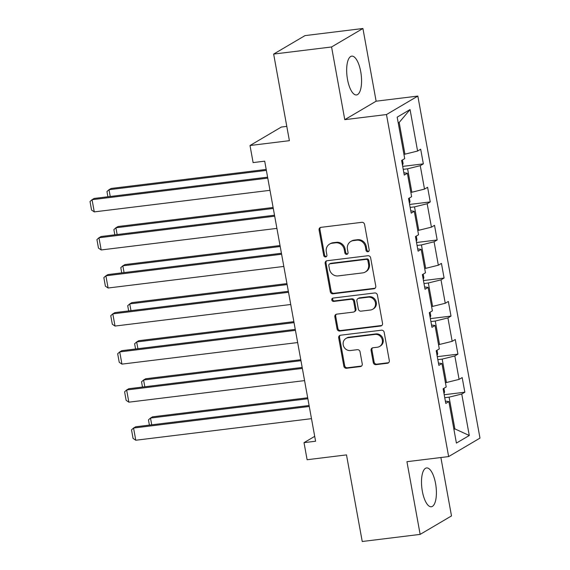 <?xml version="1.0" encoding="UTF-8"?>
<svg xmlns="http://www.w3.org/2000/svg" width="570" height="570" viewBox="0 0 570 570"><rect width="100%" height="100%" fill="white"/><g stroke="black" fill="none" stroke-linecap="round" stroke-linejoin="round"><path stroke-width="0.85" d="M367.906 251.755A1.724 1.582 -120.5 0 0 369.189 249.881L364.565 224.438A2.458 2.266 -120.5 0 0 361.857 222.321L320.924 227.344A2.458 2.266 -120.5 0 0 319.086 230.016L323.71 255.46A1.724 1.582 -120.5 0 0 326.175 256.749A1.724 1.582 -120.5 0 0 326.895 255.068L326.296 251.776A7.873 7.239 -120.5 0 1 329.581 244.103A7.873 7.239 -120.5 0 1 332.182 243.226L335.595 242.806A7.873 7.239 -120.5 0 1 344.259 249.575L344.857 252.866A1.724 1.582 -120.5 0 0 347.329 254.156A1.724 1.582 -120.5 0 0 348.042 252.474L347.444 249.183A7.873 7.239 -120.5 0 1 350.728 241.509A7.873 7.239 -120.5 0 1 353.329 240.626L356.742 240.205A7.873 7.239 -120.5 0 1 365.413 246.981L366.011 250.273A1.724 1.582 -120.5 0 0 367.906 251.755M350.728 241.509L351.576 241.01A7.873 7.239 -120.5 0 1 354.177 240.127L357.589 239.706A7.873 7.239 -120.5 0 1 366.261 246.482L366.859 249.774A1.724 1.582 -120.5 0 0 368.854 251.235M320.568 227.423A2.458 2.266 -120.5 0 0 319.934 229.518L324.558 254.961A1.724 1.582 -120.5 0 0 326.56 256.429M329.581 244.103L330.429 243.604A7.873 7.239 -120.5 0 1 333.03 242.727L336.442 242.307A7.873 7.239 -120.5 0 1 345.107 249.076L345.705 252.368A1.724 1.582 -120.5 0 0 347.707 253.835M435.558 483.453A19.551 7.118 83 0 0 426.567 467.942A19.551 7.118 83 0 0 422.341 491.24A19.551 7.118 83 0 0 431.333 506.751A19.551 7.118 83 0 0 435.558 483.453M360.724 71.656A19.551 7.118 83 0 0 351.733 56.145A19.551 7.118 83 0 0 347.508 79.437A19.551 7.118 83 0 0 356.499 94.948A19.551 7.118 83 0 0 360.724 71.656M373.279 362.541A2.458 2.266 -120.5 0 0 375.986 364.65L387.472 363.247A2.458 2.266 -120.5 0 0 389.31 360.568L384.173 332.317A2.458 2.266 -120.5 0 0 381.465 330.201L340.532 335.224A2.458 2.266 -120.5 0 0 338.694 337.896L343.831 366.154A2.458 2.266 -120.5 0 0 346.539 368.27L360.411 366.567A2.458 2.266 -120.5 0 0 362.249 363.895L360.048 351.797A2.458 2.266 -120.5 0 0 357.34 349.681L350.464 350.529A6.584 6.056 -120.5 0 1 343.546 346.068A6.584 6.056 -120.5 0 1 345.962 338.452A6.584 6.056 -120.5 0 1 348.135 337.718L375.081 334.412A6.584 6.056 -120.5 0 1 382 338.872A6.584 6.056 -120.5 0 1 379.584 346.482A6.584 6.056 -120.5 0 1 377.411 347.223L372.915 347.771A2.458 2.266 -120.5 0 0 371.077 350.443L373.279 362.541L374.127 362.043A2.458 2.266 -120.5 0 0 376.834 364.152L388.32 362.748A2.458 2.266 -120.5 0 0 388.676 362.67M331.569 46.968L344.779 119.664L376.129 101.196L362.919 28.5L331.569 46.968L273.65 54.072L289.389 140.676L250.009 145.514L253.109 162.593L264.694 161.167L315.588 441.23L304.01 442.655L307.109 459.726L346.496 454.896L362.235 541.5L420.147 534.389L451.497 515.928L440.881 457.525M344.779 119.664L386.481 114.549L448.64 456.577L406.937 461.693L420.147 534.389M373.934 288.769A2.458 2.266 -120.5 0 0 375.772 286.097L370.643 257.839A2.458 2.266 -120.5 0 0 367.928 255.723L326.995 260.754A2.458 2.266 -120.5 0 0 325.156 263.425L330.294 291.683A2.458 2.266 -120.5 0 0 333.001 293.799L373.934 288.769L374.782 288.27A2.458 2.266 -120.5 0 0 375.146 288.199M377.404 295.075L382.541 323.333A2.458 2.266 -120.5 0 1 380.703 326.012L339.77 331.035A2.458 2.266 -120.5 0 1 337.062 328.918L334.861 316.827A2.458 2.266 -120.5 0 1 336.699 314.148L353.3 312.111A2.458 2.266 -120.5 0 0 355.139 309.439L353.685 301.416A2.458 2.266 -120.5 0 0 350.978 299.3L333.692 301.423A1.724 1.582 -120.5 0 1 332.517 298.26A1.724 1.582 -120.5 0 1 333.079 298.067L374.697 292.966A2.458 2.266 -120.5 0 1 377.404 295.075M273.65 54.072L305 35.611L362.919 28.5M386.481 114.549L417.831 96.081L479.983 438.109L448.64 456.577M444.201 394.739L464.842 392.203L462.184 377.568L459.092 379.385L454.832 355.965L457.924 354.148L455.266 339.506L452.174 341.33L447.92 317.91L451.012 316.086L448.348 301.452L445.255 303.276L441.002 279.856L444.094 278.032L441.436 263.397L438.344 265.214L434.084 241.794L437.176 239.977L434.518 225.335L431.426 227.159L427.172 203.739L430.264 201.915L427.6 187.281L424.507 189.105L420.254 165.685L423.346 163.861L420.689 149.219L417.596 151.043L410.058 109.568L397.176 117.156L404.714 158.631L401.622 160.448L404.28 175.09L407.379 173.266L403.859 172.753M464.842 392.203L461.75 394.027L469.288 435.501L456.406 443.082L448.875 401.608L445.783 403.432L443.118 388.797L446.21 386.973L441.957 363.553L438.864 365.377L436.207 350.735L439.299 348.918L435.038 325.498L431.946 327.315L429.288 312.681L432.381 310.857L428.127 287.437L425.035 289.261L422.37 274.626L425.462 272.802L421.209 249.382L418.116 251.206L415.459 236.564L418.551 234.747L414.29 211.328L411.198 213.144L408.54 198.51L411.633 196.686L407.379 173.266M437.824 359.634L442.178 359.1L446.438 382.52L445.426 382.648M446.438 382.52L459.092 379.385M442.178 359.1L454.832 355.965M441.957 363.553L438.437 363.04M430.906 321.58L435.266 321.045L439.52 344.465L438.508 344.586M439.52 344.465L452.174 341.33M435.266 321.045L447.92 317.91M435.038 325.498L431.526 324.986M423.987 283.525L428.348 282.984L432.601 306.404L431.597 306.532M432.601 306.404L445.255 303.276M428.348 282.984L441.002 279.856M428.127 287.437L424.607 286.924M417.069 245.463L421.43 244.929L425.683 268.349L424.678 268.47M425.683 268.349L438.344 265.214M421.43 244.929L434.084 241.794M421.209 249.382L417.689 248.869M410.158 207.409L414.511 206.874L418.772 230.294L417.76 230.415M418.772 230.294L431.426 227.159M414.511 206.874L427.172 203.739M414.29 211.328L410.778 210.807M403.239 169.347L407.6 168.813L411.853 192.233L410.842 192.361M411.853 192.233L424.507 189.105M407.6 168.813L420.254 165.685M410.058 109.568L399.171 122.465L404.935 154.178L403.93 154.299M404.935 154.178L417.596 151.043M286.788 126.383L281.352 127.046L250.009 145.514M376.129 101.196L417.831 96.081M314.704 436.349L304.01 442.655M399.171 122.465L398.245 123.013M453.848 428.996L454.86 428.875L449.096 397.162L444.735 397.696M453.927 429.424L454.86 428.875L469.288 435.501M449.096 397.162L461.75 394.027M448.875 401.608L445.355 401.095M402.705 166.39L423.346 163.861M409.616 204.452L430.264 201.915M416.535 242.507L437.176 239.977M423.453 280.568L444.094 278.032M430.364 318.623L451.012 316.086M437.283 356.678L457.924 354.148M326.639 260.825A2.458 2.266 -120.5 0 0 326.004 262.927L331.142 291.185A2.458 2.266 -120.5 0 0 333.849 293.293L374.782 288.27M367.935 260.868A1.724 1.582 -120.5 0 0 366.04 259.386L330.108 263.796A1.724 1.582 -120.5 0 0 328.819 265.67L329.453 269.14A7.873 7.239 -120.5 0 0 338.124 275.909L362.684 272.895A7.873 7.239 -120.5 0 0 365.284 272.018A7.873 7.239 -120.5 0 0 368.562 264.338L367.935 260.868L368.783 260.369A1.724 1.582 -120.5 0 0 366.888 258.887L366.04 259.386M329.538 263.988L330.386 263.49A1.724 1.582 -120.5 0 1 330.956 263.297L366.888 258.887M365.284 272.018L366.132 271.519A7.873 7.239 -120.5 0 0 369.41 263.839L368.562 264.338M368.783 260.369L369.41 263.839M336.343 314.227A2.458 2.266 -120.5 0 0 335.709 316.322L337.91 328.42A2.458 2.266 -120.5 0 0 340.618 330.536L381.551 325.506A2.458 2.266 -120.5 0 0 381.907 325.434M354.113 311.84L354.96 311.341A2.458 2.266 -120.5 0 0 355.986 308.94L354.533 300.917A2.458 2.266 -120.5 0 0 351.818 298.801L334.54 300.924L333.692 301.423M332.98 298.089A1.724 1.582 -120.5 0 0 334.54 300.924M370.529 310.002A6.584 6.056 -120.5 0 0 372.702 309.261A6.584 6.056 -120.5 0 0 375.117 301.651A6.584 6.056 -120.5 0 0 368.199 297.184L358.708 298.352A2.458 2.266 -120.5 0 0 356.87 301.024L358.323 309.047A2.458 2.266 -120.5 0 0 361.031 311.163L370.529 310.002M372.702 309.261L373.549 308.762A6.584 6.056 -120.5 0 0 375.965 301.152A6.584 6.056 -120.5 0 0 369.047 296.685L368.199 297.184M357.896 298.63L358.737 298.131A2.458 2.266 -120.5 0 1 359.556 297.853L369.047 296.685M372.559 347.85A2.458 2.266 -120.5 0 0 371.925 349.944L374.127 362.043M379.584 346.482L380.432 345.983A6.584 6.056 -120.5 0 0 382.848 338.373A6.584 6.056 -120.5 0 0 375.929 333.913L375.081 334.412M345.962 338.452L346.802 337.953A6.584 6.056 -120.5 0 1 348.983 337.219L375.929 333.913M340.169 335.295A2.458 2.266 -120.5 0 0 339.542 337.397L344.679 365.655A2.458 2.266 -120.5 0 0 347.387 367.771L361.259 366.068A2.458 2.266 -120.5 0 0 361.615 365.99M266.197 169.433L111.122 188.463L109.005 189.71L266.368 170.394M402.498 165.264L403.097 163.611L402.434 159.971M107.908 196.764L106.961 191.541L109.005 189.71L110.231 196.479M269.995 190.323L94.278 211.89L92.055 199.692L94.178 198.445L267.601 177.163M267.779 178.125L92.055 199.692L90.017 201.516L91.563 210.059L94.278 211.89M273.108 207.487L118.04 226.525L115.917 227.772L273.286 208.456M409.417 203.319L410.015 201.666L409.353 198.025M114.826 234.819L113.879 229.596L115.917 227.772L117.149 234.534M280.027 245.549L124.951 264.58L122.835 265.827L280.205 246.511M416.328 241.381L416.934 239.728L416.271 236.087M121.738 272.873L120.79 267.651L122.835 265.827L124.068 272.588M276.906 228.385L101.189 249.952L98.973 237.754L101.09 236.507L274.519 215.218M274.69 216.187L98.973 237.754L96.928 239.578L98.482 248.114L101.189 249.952M283.824 266.439L108.108 288.007L105.892 275.809L108.008 274.562L281.43 253.272M281.608 254.241L105.892 275.809L103.847 277.633L105.4 286.176L108.108 288.007M286.945 283.603L131.87 302.634L129.753 303.888L287.116 284.572M423.246 279.435L423.845 277.782L423.189 274.142M128.656 310.935L127.709 305.712L129.753 303.888L130.979 310.65M293.863 321.658L138.788 340.696L136.665 341.943L294.035 322.627M430.165 317.49L430.763 315.844L430.101 312.203M135.575 348.99L134.627 343.767L136.665 341.943L137.897 348.705M300.775 359.72L145.699 378.751L143.583 379.998L300.953 360.682M437.076 355.552L437.682 353.899L437.019 350.258M142.486 387.044L141.538 381.822L143.583 379.998L144.816 386.759M290.743 304.494L115.026 326.061L112.803 313.863L114.926 312.617L288.349 291.334M288.527 292.296L112.803 313.863L110.765 315.695L112.311 324.23L115.026 326.061M297.654 342.556L121.937 364.123L119.721 351.925L121.838 350.678L295.267 329.389M295.438 330.358L119.721 351.925L117.677 353.749L119.23 362.285L121.937 364.123M304.572 380.61L128.856 402.178L126.64 389.98L128.756 388.733L302.178 367.451M302.357 368.412L126.64 389.98L124.595 391.804L126.148 400.347L128.856 402.178M311.491 418.665L135.774 440.24L133.558 428.041L135.674 426.788L309.097 405.505M309.275 406.467L133.558 428.041L131.513 429.866L133.059 438.401L135.774 440.24M307.693 397.774L152.618 416.812L150.501 418.059L307.871 398.743M443.994 393.606L444.593 391.953L443.937 388.312M149.404 425.106L148.457 419.883L150.501 418.059L151.727 424.821M366.261 246.482L365.413 246.981M357.589 239.706L356.742 240.205M354.177 240.127L353.329 240.626M345.705 252.368L344.857 252.866M345.107 249.076L344.259 249.575M336.442 242.307L335.595 242.806M333.03 242.727L332.182 243.226M324.558 254.961L323.71 255.46M319.934 229.518L319.086 230.016M366.859 249.774L366.011 250.273M333.849 293.293L333.001 293.799M331.142 291.185L330.294 291.683M326.004 262.927L325.156 263.425M330.956 263.297L330.108 263.796M381.551 325.506L380.703 326.012M340.618 330.536L339.77 331.035M337.91 328.42L337.062 328.918M335.709 316.322L334.861 316.827M355.986 308.94L355.139 309.439M354.533 300.917L353.685 301.416M351.818 298.801L350.978 299.3M359.556 297.853L358.708 298.352M371.925 349.944L371.077 350.443M348.983 337.219L348.135 337.718M361.259 366.068L360.411 366.567M347.387 367.771L346.539 368.27M344.679 365.655L343.831 366.154M339.542 337.397L338.694 337.896M388.32 362.748L387.472 363.247M376.834 364.152L375.986 364.65"/></g></svg>
